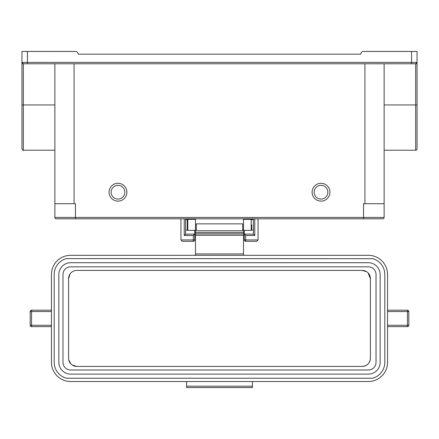 <?xml version="1.0" encoding="UTF-8"?>
<svg xmlns="http://www.w3.org/2000/svg" width="439" height="439" viewBox="0 0 439 439"><rect width="100%" height="100%" fill="white"/><g stroke="black" fill="none" stroke-linecap="round" stroke-linejoin="round"><path stroke-width="0.66" d="M407.447 310.181L407.447 311.553L408.819 311.553A1.372 1.372 0 0 0 407.447 310.181L387.555 310.181L407.447 310.181A1.372 1.372 0 0 1 408.819 311.553L408.819 325.272A1.372 1.372 0 0 1 407.447 326.643L387.555 326.643L407.447 326.643A1.372 1.372 0 0 0 408.819 325.272A1.372 1.372 0 0 1 407.447 326.643L407.447 311.553L387.555 311.553M251.739 224.85L251.739 229.789L251.739 224.85M187.261 224.85L187.261 229.789L187.261 219.912L187.81 219.363L187.81 230.338L187.261 229.789M415.678 150.22L415.678 63.792L411.562 63.792L411.562 51.445L417.05 51.445L417.05 62.42L415.678 63.792A1.372 1.372 0 0 0 417.05 62.42L417.05 148.848A1.372 1.372 0 0 1 415.678 150.22L384.125 150.22M329.936 192.2A8.917 8.917 0 0 1 321.019 201.117A8.917 8.917 0 0 1 312.102 192.2A8.917 8.917 0 0 1 321.019 183.282A8.917 8.917 0 0 1 329.936 192.2M126.898 192.2A8.917 8.917 0 0 1 117.981 201.117A8.917 8.917 0 0 1 109.064 192.2A8.917 8.917 0 0 1 117.981 183.282A8.917 8.917 0 0 1 126.898 192.2M314.159 192.2A6.859 6.859 0 0 0 321.019 199.059A6.859 6.859 0 0 0 327.878 192.2A6.859 6.859 0 0 0 321.019 185.34A6.859 6.859 0 0 0 314.159 192.2M111.122 192.2A6.859 6.859 0 0 0 117.981 199.059A6.859 6.859 0 0 0 124.841 192.2A6.859 6.859 0 0 0 117.981 185.34A6.859 6.859 0 0 0 111.122 192.2M180.95 218.814L180.95 239.941L182.322 241.313L193.297 241.313L182.322 241.313M258.05 218.814L258.05 239.941L256.678 241.313L245.703 241.313L256.678 241.313M244.331 218.814L244.331 219.363M254.757 218.814L254.757 235.496L245.703 235.496L245.703 239.941L244.331 239.941L244.331 234.075L253.435 234.174L253.385 218.814M244.331 230.338L244.331 234.075M194.669 218.814L194.669 219.363M194.669 230.338L194.669 239.941A1.372 1.372 0 0 1 193.297 241.313A1.372 1.372 0 0 0 194.669 239.941L193.297 239.941L193.297 235.496L184.243 235.496L184.243 218.814M185.615 218.814L185.615 234.075L184.243 235.496M185.565 234.174L194.669 234.075M194.62 234.174L193.297 235.496M254.757 235.496L253.435 234.174M244.331 239.941A1.372 1.372 0 0 0 245.703 241.313A1.372 1.372 0 0 1 244.331 239.941A1.372 1.372 0 0 0 245.703 241.313L245.703 239.941L258.05 239.941M245.703 235.496L244.38 234.174M411.562 63.792L23.322 63.792A1.372 1.372 0 0 1 21.95 62.42L21.95 51.445L27.437 51.445L27.437 62.42L417.05 62.42M384.125 63.792L384.125 203.723L363.547 203.723L363.547 217.442L384.125 217.442A1.372 1.372 0 0 1 382.753 218.814L56.247 218.814A1.372 1.372 0 0 1 54.875 217.442L54.875 126.553L54.875 203.723L75.453 203.723L75.453 217.442L363.547 217.442L363.547 218.814M411.562 51.445L363.547 51.445A2.744 2.744 0 0 0 360.803 54.189L78.197 54.189A2.744 2.744 0 0 0 75.453 51.445L27.437 51.445M54.875 63.792L54.875 104.948L23.322 104.948L23.322 150.22C23.009 150.539 22.554 150.083 21.95 148.848L21.95 104.948L23.322 104.948L23.322 63.792L21.95 62.42L21.95 69.691M21.95 104.948L21.95 62.42L27.437 62.42L27.437 63.792M54.875 104.948L54.875 126.553M384.125 203.723L384.125 217.442A1.372 1.372 0 0 1 382.753 218.814A1.372 1.372 0 0 0 384.125 217.442M195.492 218.814L195.492 232.533L243.508 232.533L243.508 233.905L195.492 233.905L243.508 233.905L243.508 255.306M243.508 218.814L243.508 232.533M242.685 223.852L196.315 223.852L196.315 230.799L242.685 230.799L242.685 223.852M51.445 362.312L51.445 274.512A19.206 19.206 0 0 1 70.652 255.306L368.348 255.306A19.206 19.206 0 0 1 387.555 274.512L387.555 362.312A19.206 19.206 0 0 1 368.348 381.518L70.652 381.518A19.206 19.206 0 0 1 51.445 362.312M384.811 362.312L384.811 274.512A16.462 16.462 0 0 0 372.903 258.692L66.437 258.598A16.462 16.462 0 0 0 54.189 274.512L54.189 362.312A16.462 16.462 0 0 0 66.437 378.226L372.563 378.226A16.462 16.462 0 0 0 384.811 362.312M186.575 381.518L186.575 386.183L252.425 386.183L252.425 387.555L186.575 387.555L252.425 387.555M252.425 381.518L252.425 386.183M186.575 387.555L186.575 386.183M243.508 235.277L195.492 235.277L195.492 253.934L243.508 253.934M195.492 255.306L195.492 253.934M195.492 235.277L195.492 232.533M380.147 274.512A11.798 11.798 0 0 0 368.348 262.714L70.652 262.714A11.798 11.798 0 0 0 58.853 274.512L58.853 362.312A11.798 11.798 0 0 0 70.652 374.11L368.348 374.11A11.798 11.798 0 0 0 380.147 362.312L380.147 274.512M368.348 266.83L70.652 266.83A7.682 7.682 0 0 0 62.969 274.512L62.969 362.312A7.682 7.682 0 0 0 70.652 369.995L368.348 369.995A7.682 7.682 0 0 0 376.031 362.312L376.031 274.512A7.682 7.682 0 0 0 368.348 266.83M68.594 278.628L68.594 358.197A8.231 8.231 0 0 0 76.825 366.428L362.175 366.428A8.231 8.231 0 0 0 370.406 358.197L370.406 278.628A8.231 8.231 0 0 0 362.175 270.397L76.825 270.397A8.231 8.231 0 0 0 68.594 278.628L69.971 274.068M68.747 359.793L70.986 363.997M72.226 365.023L76.825 366.428M75.212 270.556L73.659 271.028M72.237 271.796L70.992 272.822M370.406 278.628L368.014 272.828M366.774 271.801L362.175 270.397M362.175 366.428C367.191 365.923 369.934 363.179 370.406 358.197M51.445 326.643L31.553 326.643L51.445 326.643M51.445 311.553L31.553 311.553L31.553 325.272L30.181 325.272A1.372 1.372 0 0 0 31.553 326.643A1.372 1.372 0 0 1 30.181 325.272A1.372 1.372 0 0 0 31.553 326.643A1.372 1.372 0 0 1 30.181 325.272L30.181 311.553A1.372 1.372 0 0 1 31.553 310.181L51.445 310.181M242.685 230.771L196.315 230.771M251.739 229.789L251.19 230.338L251.19 219.363L243.508 219.363M253.385 230.14L251.613 230.14M185.615 219.56L187.387 219.56M185.615 230.14L187.387 230.14M180.95 239.941L193.297 239.941L193.297 241.313A1.372 1.372 0 0 0 194.669 239.941M253.385 219.56L251.613 219.56M364.919 203.723L364.919 63.792M74.081 63.792L74.081 203.723M417.05 104.948L384.125 104.948M56.247 218.814A1.372 1.372 0 0 1 54.875 217.442L75.453 217.442L75.453 218.814M387.555 325.272L408.819 325.272M31.553 326.643L31.553 325.272L51.445 325.272M31.553 311.553L30.181 311.553A1.372 1.372 0 0 1 31.553 310.181L31.553 311.553M251.19 230.338L243.508 230.338M187.81 230.338L195.492 230.338M23.322 150.22L54.875 150.22M187.81 219.363L195.492 219.363M251.19 219.363L251.739 219.912"/></g></svg>
